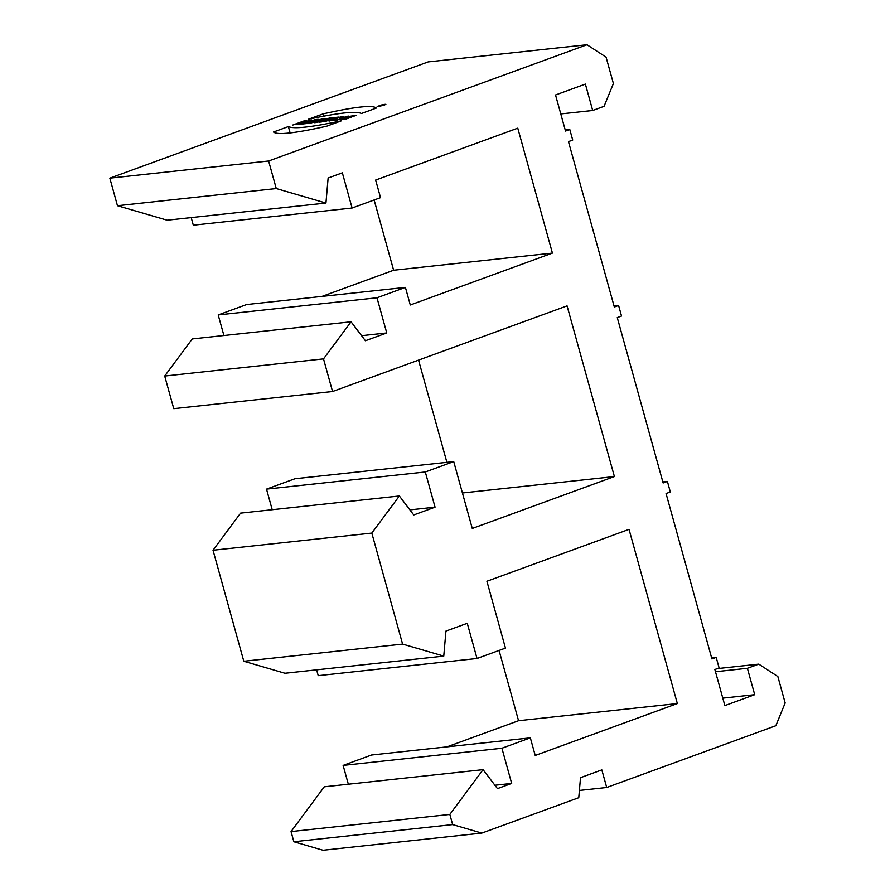 <?xml version="1.0" encoding="UTF-8"?>
<svg xmlns="http://www.w3.org/2000/svg" width="895" height="895" viewBox="0 0 895 895"><rect width="100%" height="100%" fill="white"/><g stroke="black" fill="none" stroke-linecap="round" stroke-linejoin="round"><path stroke-width="1.34" d="M381.259 105.52L382.568 105.14L381.337 105.8M381.706 105.632L382.568 105.14M381.169 105.666L378.999 106.192L382.176 105.039L383.261 104.916L381.225 105.856M383.496 105.297L378.171 106.438L383.496 105.297M323.285 113.822C355.125 106.729 372.801 104.816 376.314 108.071L361.49 113.486C356.076 110.924 338.399 112.837 308.462 119.236L323.285 113.822L323.923 116.126M288.369 126.587C293.75 129.16 311.426 127.235 341.398 120.825L326.574 126.251C294.724 133.344 277.047 135.257 273.546 132.001L288.369 126.587L290.125 132.93M345.839 119.147L340.066 119.706L348.021 116.63L356.523 115.22L353.581 116.294C353.525 115.332 340.324 119.225 345.66 118.599L351.668 117.01L345.839 119.147M344.441 119.404L344.228 118.643L345.806 119.147M349.43 117.827L349.274 117.267M337.661 118.554L329.036 121.116L340.659 116.876L343.725 116.54L339.563 118.655L348.244 116.048L336.632 120.299L333.589 120.624L337.661 118.554L338.008 119.796M340.95 117.95L340.659 116.876M336.464 117.323L338.858 117.066L324.84 121.575L336.464 117.323L336.621 117.883M328.387 119.482L326.362 119.136L329.114 118.129L329.394 119.124M329.114 118.129L335.256 117.458L321.764 121.91L319.37 122.167L328.23 118.923M319.302 120.489L321.808 119.583L319.302 120.489L319.493 121.183M322.916 120.131L321.808 119.583M321.987 118.901L326.742 118.565L317.389 122.38L316.987 121.34L310.364 123.141L321.987 118.901L322.166 119.538M317.389 122.38L314.481 122.693L317.098 121.328M312.59 121.004L308.764 122.19L312.59 121.004L312.791 121.754M313.205 121.563L313.004 120.825M312.366 121.944L312.154 121.194M311.706 121.384L311.919 122.145M310.498 122.794L310.274 122.022M309.066 123.286L308.764 122.19M308.484 123.353L300.977 124.159L315.432 119.606L315.666 120.445M315.432 119.606L318.161 119.315L309.525 123.241L306.907 123.521L308.35 122.872M302.454 123.409L299.702 123.13L292.732 125.054L304.356 120.814L304.513 121.373M304.356 120.814L306.75 120.556L302.51 122.1L305.106 121.821L311.74 120.008L300.127 124.26L297.722 124.517L302.297 122.85M302.834 123.264L302.51 122.1M305.262 122.38L305.106 121.821M309.502 120.825L309.346 120.266M565.237 129.999L569.791 129.506L565.528 131.062L555.526 94.993L585.375 84.096L592.691 110.488L604.058 106.337L613.399 83.548L606.072 57.157L586.986 44.75L268.623 160.999L276.264 188.554L325.948 203.053L328.129 178.027L342.349 172.836L352.104 208.032L380.532 197.65L375.643 180.063L517.769 128.164L552.416 253.095L410.29 304.994L405.413 287.396L246.617 304.546L218.201 314.928L376.985 297.778L386.752 332.962L361.591 335.681M592.691 110.488L560.785 113.933M325.948 203.053L167.152 220.204L117.469 205.716L109.839 178.161L268.623 160.999M117.469 205.716L276.264 188.554M352.104 208.032L193.309 225.193L191.206 217.608M374.132 199.988L393.621 270.245L552.416 253.095M321.987 296.413L393.621 270.245M405.413 287.396L376.985 297.778M223.907 335.513L218.201 314.928M386.752 332.962L365.428 340.749L351.053 321.786L192.257 338.936L164.714 376.034L323.509 358.884L332.56 391.518L173.764 408.668L164.714 376.034M351.053 321.786L323.509 358.884M332.56 391.518L567.061 305.877L614.395 476.565L472.269 528.464L453.72 461.596L425.304 471.978L266.509 489.129L294.936 478.758L453.72 461.596M462.424 492.988L614.395 476.565M418.547 360.114L446.896 462.335M425.304 471.978L435.059 507.174L409.899 509.893M272.214 509.725L266.509 489.129M435.059 507.174L413.747 514.961L399.36 495.987L240.565 513.137L213.021 550.246L371.817 533.084L402.605 644.098L443.763 656.113L445.945 631.087L467.268 623.3L477.024 658.496L505.451 648.114L486.914 581.258L629.028 529.359L677.347 703.559L535.221 755.458L530.343 737.86L371.548 755.011L343.121 765.393L501.916 748.242L511.671 783.427L494.901 785.239M399.36 495.987L371.817 533.084M443.763 656.113L284.968 673.264L243.809 661.26L213.021 550.246M243.809 661.26L402.605 644.098M477.024 658.496L318.228 675.658L316.617 669.852M499.063 650.452L518.552 720.71L677.347 703.559M446.907 746.877L518.552 720.71M530.343 737.86L501.916 748.242M348.334 784.21L343.121 765.393M511.671 783.427L497.463 788.618L483.076 769.655L324.281 786.806L291.043 831.578L449.838 814.428L452.657 824.586L293.862 841.747L291.043 831.578M483.076 769.655L449.838 814.428M452.657 824.586L481.812 833.088L578.763 797.691L580.508 777.677L601.832 769.89L606.709 787.488L579.401 790.442M481.812 833.088L323.017 850.25L293.862 841.747M606.709 787.488L775.831 725.722L785.161 702.944L777.844 676.542L758.759 664.135L747.381 668.296L754.709 694.688L724.86 705.584L714.859 669.516L719.121 667.95L716.19 657.4L711.928 658.955L666.059 493.548L670.321 491.993L667.39 481.432L663.128 482.987L617.259 317.591L621.522 316.024L618.59 305.475L614.328 307.03L568.459 141.623L572.722 140.067L569.791 129.506M717.309 668.621L758.759 664.135M715.474 671.742L747.381 668.296M722.791 698.134L754.709 694.688M711.637 657.892L716.19 657.4M662.837 481.924L667.39 481.432M614.037 305.967L618.59 305.475M586.986 44.75L428.19 61.912L109.839 178.161M384.112 105.23L377.142 106.729C379.928 105.252 382.836 104.446 385.868 104.301L384.112 105.23"/></g></svg>
